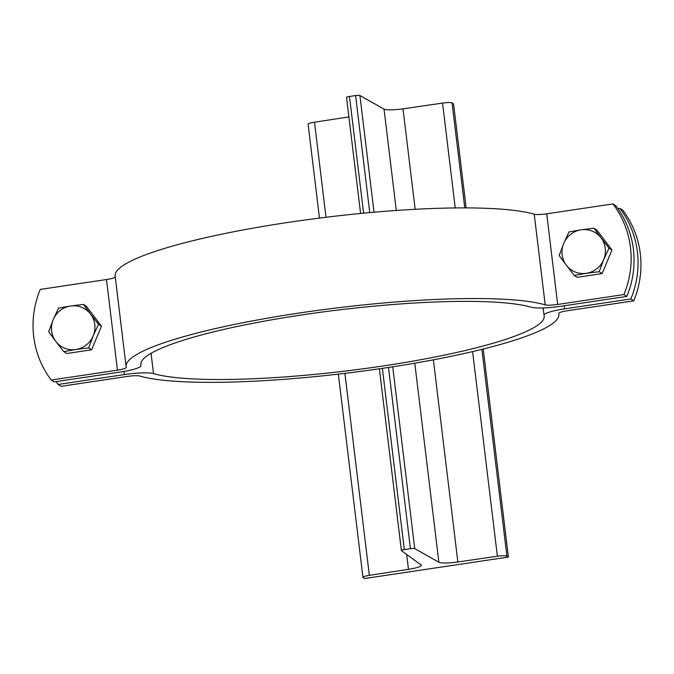 <?xml version="1.0" encoding="UTF-8"?>
<svg xmlns="http://www.w3.org/2000/svg" width="674" height="674" viewBox="0 0 674 674"><rect width="100%" height="100%" fill="white"/><g stroke="black" fill="none" stroke-linecap="round" stroke-linejoin="round"><path stroke-width="1.01" d="M508.398 557.053L506.907 556.101A8.315 1.255 173.1 0 0 497.387 556.227L457.84 561.973A16.623 2.511 -6.9 0 1 438.875 562.268L414.737 548.628A3.69 0.556 173.1 0 0 410.432 548.712L404.316 549.622A3.69 0.556 173.1 0 0 401.375 550.532A3.69 0.556 173.1 0 0 401.434 550.616L421.031 564.938A16.623 2.511 -6.9 0 1 421.292 565.309A16.623 2.511 -6.9 0 1 408.478 569.336L369.344 575.343A8.315 1.255 173.1 0 0 362.941 577.357A8.315 1.255 173.1 0 0 363.101 577.567L364.592 578.519L508.398 557.053L483.224 349.031M348.905 116.914L314.514 122.196A8.315 1.255 173.1 0 0 308.102 124.21L319.468 218.09M466.147 207.904L453.56 103.906L452.069 102.954A8.315 1.255 173.1 0 0 442.548 103.08L403.01 108.826A16.623 2.511 -6.9 0 1 384.037 109.121L359.899 95.481A3.69 0.556 173.1 0 0 355.594 95.565L349.477 96.475A3.69 0.556 173.1 0 0 346.537 97.385L360.59 213.473M633.745 300.84L567.516 310.722A11.079 1.677 173.1 0 0 558.695 313.452A11.079 1.677 173.1 0 0 558.704 313.494A217.955 32.967 -6.9 0 1 558.856 314.261A217.955 32.967 -6.9 0 1 385.435 367.903A217.955 32.967 -6.9 0 1 139.771 376.033A11.079 1.677 173.1 0 0 127.285 376.446L61.056 386.328L58.141 384.466L124.37 374.584A25.856 3.909 -6.9 0 1 153.512 373.615A203.177 30.734 173.1 0 0 380.195 366.395A203.177 30.734 173.1 0 0 544.188 316.03A203.177 30.734 173.1 0 0 544.044 315.322A25.856 3.909 -6.9 0 1 544.028 315.23A25.856 3.909 -6.9 0 1 564.601 308.861L630.83 298.978A92.355 89.794 -57.4 0 0 619.861 208.35L622.776 210.212A92.355 89.794 122.6 0 1 633.745 300.84L630.83 298.978M619.861 208.35L617.932 208.637M56.068 381.619A92.355 89.794 -57.4 0 0 58.141 384.466M93.197 335.846L88.673 347.902L75.833 349.511A22.166 21.551 -57.4 0 0 93.197 335.846A22.166 21.551 -57.4 0 0 90.56 314.092L98.497 324.295L93.197 335.846M63.769 351.617L55.832 341.423A22.166 21.551 -57.4 0 0 75.833 349.511L63.769 351.617L66.726 353.513L91.63 349.789L88.673 347.902M48.68 331.726L53.204 319.67A22.166 21.551 -57.4 0 0 55.832 341.423L48.68 331.726M70.568 306.013L83.407 304.395L90.56 314.092A22.166 21.551 -57.4 0 0 70.568 306.013A22.166 21.551 -57.4 0 0 53.204 319.67L58.503 308.119L70.568 306.013M98.497 324.295L101.454 326.182L86.373 306.291L83.407 304.395M101.454 326.182L91.63 349.789M603.685 259.642L599.169 271.698L586.321 273.307A22.166 21.551 -57.4 0 0 603.685 259.642A22.166 21.551 -57.4 0 0 601.056 237.888L608.984 248.091L603.685 259.642M574.256 275.413L566.329 265.219A22.166 21.551 -57.4 0 0 586.321 273.307L574.256 275.413L577.222 277.309L602.126 273.585L599.169 271.698M559.176 255.522L563.691 243.466A22.166 21.551 -57.4 0 0 566.329 265.219L559.176 255.522M581.055 229.809L593.904 228.191L601.056 237.888A22.166 21.551 -57.4 0 0 581.055 229.809A22.166 21.551 -57.4 0 0 563.691 243.466L568.999 231.915L581.055 229.809M608.984 248.091L611.95 249.978L596.861 230.087L593.904 228.191M611.95 249.978L602.126 273.585M626.828 296.417L623.913 294.555A92.355 89.794 -57.4 0 0 612.944 203.927L615.859 205.789A92.355 89.794 122.6 0 1 626.828 296.417L560.6 306.308A25.856 3.909 -6.9 0 1 531.449 307.268A203.177 30.734 173.1 0 0 304.774 314.497A203.177 30.734 173.1 0 0 140.782 364.853A203.177 30.734 173.1 0 0 140.925 365.561A25.856 3.909 -6.9 0 1 140.942 365.653A25.856 3.909 -6.9 0 1 120.368 372.023L54.139 381.905L51.224 380.043L117.453 370.161A11.079 1.677 173.1 0 0 126.274 367.431A11.079 1.677 173.1 0 0 126.265 367.389A217.955 32.967 -6.9 0 1 126.105 366.622A217.955 32.967 -6.9 0 1 302.036 312.61A217.955 32.967 -6.9 0 1 545.199 304.859A11.079 1.677 173.1 0 0 557.684 304.446L623.913 294.555M612.944 203.927L546.715 213.81A11.079 1.677 -6.9 0 1 534.229 214.222A217.955 32.967 173.1 0 0 291.067 221.973A217.955 32.967 173.1 0 0 115.144 275.995L126.105 366.622M115.262 276.989A11.079 1.677 -6.9 0 1 106.484 279.525L40.255 289.416A92.355 89.794 -57.4 0 0 51.224 380.043M408.478 569.336L406.675 554.441M369.344 575.343L344.903 373.354M326.014 217.272L314.514 122.196M506.907 556.101L481.885 349.359M464.765 207.895L452.069 102.954M497.387 556.227L472.617 351.592M455.236 207.946L442.548 103.08M457.84 561.973L433.382 359.832M415.167 209.302L403.01 108.826M438.875 562.268L414.788 363.193M396.304 210.473L384.037 109.121M414.737 548.628L392.731 366.799M374.028 212.234L359.899 95.481M410.432 548.712L388.494 367.448M369.756 212.613L355.594 95.565M404.316 549.622L382.385 368.358M363.606 213.186L349.477 96.475M564.601 308.861L564.231 305.76M123.991 371.433L124.37 374.584M153.512 373.615L151.06 353.302M557.684 304.446L546.715 213.81M106.484 279.525L117.453 370.161M534.229 214.222L545.199 304.859M140.748 364.128L140.925 365.561M362.941 577.357L338.348 374.129M401.375 550.532L379.386 368.796M558.738 313.267L558.856 314.261M544.028 315.23L543.151 307.959M140.748 364.078L140.942 365.653"/></g></svg>
